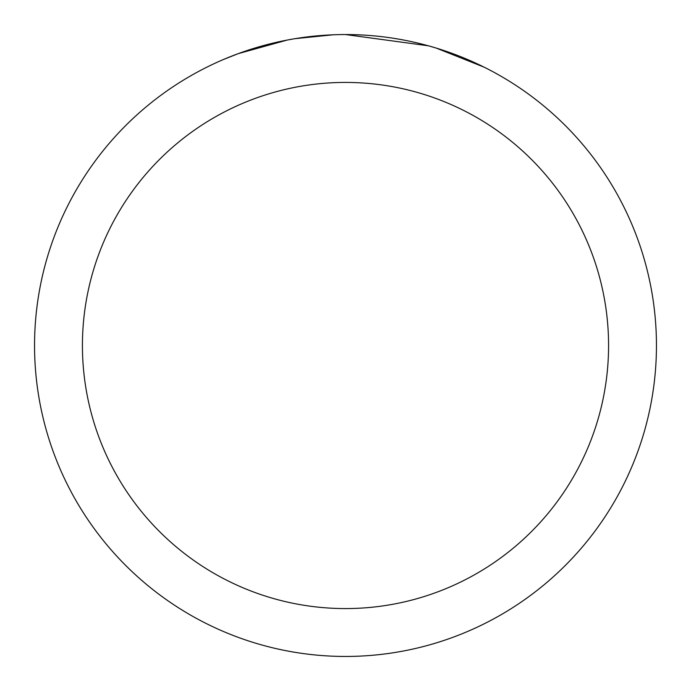 <?xml version="1.0" encoding="UTF-8"?>
<svg xmlns="http://www.w3.org/2000/svg" width="691" height="691" viewBox="0 0 691 691"><rect width="100%" height="100%" fill="white"/><g stroke="black" fill="none" stroke-linecap="round" stroke-linejoin="round"><path stroke-width="1.04" d="M354.587 34.688L361.289 34.947M402.896 39.897L404.9 40.277M345.5 34.55A310.95 310.95 0 0 1 656.45 345.5A310.95 310.95 0 0 1 345.5 656.45A310.95 310.95 0 0 1 34.55 345.5A310.95 310.95 0 0 1 345.5 34.55L428.36 45.796M430.553 46.409L436.237 48.085L484.071 67.148M345.5 82.428A263.072 263.072 0 0 1 608.572 345.5A263.072 263.072 0 0 1 345.5 608.572A263.072 263.072 0 0 1 82.428 345.5A263.072 263.072 0 0 1 345.5 82.428M292.906 39.033L287.214 40.061L238.214 53.648L223.124 59.642M311.27 36.442L313.766 36.174M247.819 50.288L271.606 43.455M275.096 42.626L287.214 40.061M299.03 38.048L308.065 36.813M309.49 36.64L312.082 36.355M316.59 35.897L324.891 35.232M333.226 34.792L295.092 38.661"/></g></svg>
